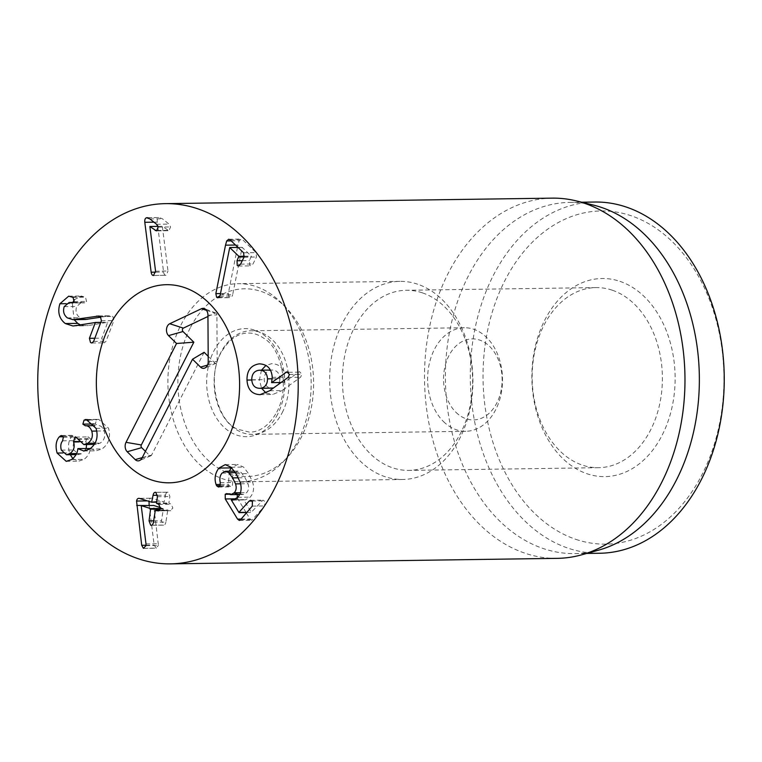 <?xml version="1.0" encoding="UTF-8"?>
<svg xmlns="http://www.w3.org/2000/svg" width="762" height="762" viewBox="0 0 762 762"><rect width="100%" height="100%" fill="white"/><g stroke="black" fill="none" stroke-linecap="round" stroke-linejoin="round"><path stroke-width="0.57" stroke-dasharray="3.81 2.86" d="M220.237 294.808L232.686 294.637L242.164 247.345L251.298 256.108L249.46 260.575L249.698 265.338L250.85 265.862L252.994 263.966L256.461 257.013L256.042 252.613L242.611 239.716L241.144 239.049L239.135 240.773L237.563 246.993M219.056 297.266L230.286 297.637L232.239 296.027L232.686 294.637M229.629 247.707L242.078 247.526M237.992 247.402L242.164 247.345M230.172 239.897L242.611 239.716M235.525 245.031L237.963 245.002M237.477 247.412L228.295 293.465L229.076 297.123M220.485 293.57L228.295 293.465M155.562 271.196L168.002 271.015L162.316 226.333L168.935 230.705L170.583 226.924L169.031 224.104L162.373 218.78L159.067 217.561C157.629 217.951 157.02 219.466 157.229 222.123L157.677 225.581M149.876 226.514L162.316 226.333M157.982 226.371L162.439 226.304M157.248 230.476L167.611 230.334M156.486 230.886L168.935 230.705L156.258 230.915M149.933 218.951L162.373 218.78M147.142 217.675L159.582 217.494L147.676 217.722M153.953 222.171L157.229 222.123M157.772 226.371L163.592 272.044C164.02 274.434 164.906 275.52 166.259 275.282L168.002 271.015M155.619 272.148L163.592 272.044M153.457 275.501L166.259 275.282L153.81 275.453M98.993 316.011L109.185 315.868L100.965 317.163M75.914 325.698L88.363 325.517L107.69 322.259L101.851 338.137L102.965 342.338L104.289 342.833L106.08 341.224L113.852 320.592L112.843 316.468L109.185 315.868M67.38 317.897L79.829 317.716C76.267 314.868 75.209 311.125 76.657 306.476L81.572 302.314L84.706 302.828L72.257 303.009M85.411 319.497L79.829 317.716M64.208 306.648L76.657 306.476M73.019 302.838L83.791 302.685L86.554 301.428L85.458 297.17L81.124 296.008L74.371 299.733M66.075 303.676L72.352 303.581L74.105 319.659M72.828 302.438L72.352 303.581M80.467 324.936L85.43 325.822L88.363 325.517M100.803 322.364L107.69 322.259M100.775 322.44L107.794 322.345M101.403 320.773L113.852 320.592M87.344 419.576L97.593 419.433L96.517 419.929L95.307 423.967L97.812 425.587C100.641 425.406 102.775 427.196 104.204 430.949C105.67 436.245 104.318 440.303 100.146 443.113L96.288 444.398L88.278 436.893L87.106 437.283L85.877 441.408L86.582 444.541M87.668 419.624L97.612 419.481M93.964 423.986L95.307 423.967M94.907 425.625L85.201 425.767M96.774 431.054L104.204 430.949M95.069 443.179L100.146 443.113M77.924 439.341L90.364 439.16M79.162 441.903L86.02 441.808M76.543 453.542L82.277 453.457L78.924 454.571L73.809 449.971C72.742 446.161 73.152 443.055 75.047 440.655L75.762 436.988L73.876 435.34L71.742 436.655C68.418 440.541 67.694 445.951 69.552 452.876L70.275 454.695M86.163 448.466L82.277 453.457M61.36 450.142L73.809 449.971M62.608 440.836L75.047 440.655M62.398 435.807L72.828 435.654M62.855 452.971L69.552 452.876M71.571 459.562L84.02 459.381C87.878 456.428 89.964 452.79 90.278 448.475L90.392 448.408M72.819 458.619L78.667 461.162L84.02 459.381M77.838 448.656L90.278 448.475M89.63 449.094L102.07 448.923C108.842 443.922 110.985 437.017 108.518 428.196L98.698 419.338L97.593 419.433M90.468 448.504L96.241 450.818L102.07 448.923M96.079 428.377L108.518 428.196M147.418 500.891L149 500.872L148.933 501.367M139.417 498.396L151.857 498.215L138.789 498.31M157.515 495.271L165.506 495.157L164.097 502.034L151.857 498.215C150.343 497.938 149.39 498.824 149 500.872M149.171 505.53L154.162 545.106L156.324 548.221L143.885 548.402M146.009 545.659L158.448 545.478L153.667 505.463M144.342 548.316L155.839 548.145L158.448 545.478M145.99 543.935L158.429 543.754M141.189 505.806L153.638 505.635M160.506 507.606L163.335 508.997L161.506 520.713L163.668 525.132L151.228 525.313M153.667 520.827L161.506 520.713M153.438 522.256L165.887 522.084L167.716 510.369L170.783 510.711L158.334 510.883M151.724 525.218L163.144 525.056C164.478 525.418 165.392 524.427 165.887 522.084M155.277 510.54L167.716 510.369L159.753 510.092M158.829 510.807L170.24 510.645L172.879 508.092L171.202 504.253L168.869 503.015L169.888 496.529L168.288 492.204L155.286 492.29M158.763 504.434L171.202 504.253M157.439 496.71L169.888 496.529M155.848 492.376L168.288 492.204C166.907 491.861 165.973 492.852 165.506 495.157M156.648 501.758L164.201 502.053M220.228 485.765L229.095 485.642L230.924 486.88L232.305 486.156L232.724 482.441C231.81 478.669 232.381 475.507 234.448 472.954L237.944 471.087L241.249 472.526L245.04 477.717L248.021 483.708C249.136 487.404 248.679 490.376 246.669 492.614L243.249 494.471L239.001 493.414L237.315 494.557M220.504 484.451L228.514 484.337L229.095 485.642M219.866 486.337L232.305 486.156M235.353 472.611L241.249 472.526M240.601 483.813L248.021 483.708M228.305 494.043L240.744 493.862M237.239 497.881L246.088 512.512M246.374 512.988L250.012 518.951L251.774 520.275L264.7 505.958L264.852 501.453L262.976 500.12L251.317 512.216L243.707 499.739L245.259 499.91L250.222 497.138C253.66 493.033 254.441 487.975 252.565 481.936L248.545 473.631L243.545 467.068L237.687 464.458L231.553 467.678M246.888 512.388L238.877 512.388M231.257 499.91L243.707 499.739M234.505 499.758L243.792 499.634M237.773 497.319L250.222 497.138M229.219 471.211L228.514 484.337M272.234 378.781L279.959 378.676C279.464 372.904 276.72 370.027 271.758 370.046C266.786 370.618 264.271 373.809 264.195 379.609C264.7 385.305 267.452 388.144 272.434 388.125M270.339 370.056L259.309 370.218M251.746 379.79L264.195 379.609M273.482 387.991L278.844 384.115M279.502 382.524L279.959 378.676M269.662 390.744L282.111 390.573L300.561 377.228L301.904 374.294L299.466 371.589L284.026 382.457L284.674 377.161C284.036 368.522 279.721 364.026 271.758 363.665L265.967 365.398M260.318 394.659L272.758 394.478L282.111 390.573M288.617 372.313L297.952 372.18M281.073 382.505L284.026 382.457M271.462 382.534L283.902 382.353M261.461 370.189L259.432 379.895L261.585 388.287M266.071 393.002L272.758 394.478M612.219 290.189A90.059 65.113 -90.8 0 0 595.989 287.588A90.059 65.113 -90.8 0 0 532.162 378.571A90.059 65.113 -90.8 0 0 598.551 467.697A90.059 65.113 -90.8 0 0 662.026 388.01A90.059 65.113 -90.8 0 0 612.219 290.189M619.935 281.349A99.07 71.628 89.2 0 1 655.653 446.132A99.07 71.628 89.2 0 1 534.895 405.174A99.07 71.628 89.2 0 1 619.935 281.349M422.462 292.884A90.059 65.113 89.2 0 1 472.269 390.706A90.059 65.113 89.2 0 1 408.794 470.402A90.059 65.113 89.2 0 1 392.563 467.801A90.059 65.113 89.2 0 1 342.757 369.98A90.059 65.113 89.2 0 1 406.232 290.284A90.059 65.113 89.2 0 1 422.462 292.884M575.834 539.344A166.621 120.463 -90.8 0 0 718.861 331.099A166.621 120.463 -90.8 0 0 515.779 262.214A166.621 120.463 -90.8 0 0 575.834 539.344M417.728 284.226A99.07 71.628 -90.8 0 0 399.879 281.368A99.07 71.628 -90.8 0 0 330.06 369.027A99.07 71.628 -90.8 0 0 384.848 476.631A99.07 71.628 -90.8 0 0 402.698 479.488A99.07 71.628 -90.8 0 0 472.516 391.839A99.07 71.628 -90.8 0 0 417.728 284.226M599.77 553.25A175.622 126.968 89.2 0 1 568.119 548.183A175.622 126.968 89.2 0 1 471.002 357.426A175.622 126.968 89.2 0 1 594.77 202.035M598.265 550.25A175.622 126.968 89.2 0 1 574.881 553.603A175.622 126.968 89.2 0 1 445.427 379.8A175.622 126.968 89.2 0 1 569.881 202.387A175.622 126.968 89.2 0 1 593.35 205.073M552.174 198.139A180.127 130.226 -90.8 0 0 425.234 357.511A180.127 130.226 -90.8 0 0 524.847 553.155A180.127 130.226 -90.8 0 0 557.308 558.356M145.437 451.361L149.657 455.524A1.924 1.391 -90.8 0 0 150.876 455.8A1.924 1.391 -90.8 0 0 151.6 455.076L204.121 352.311M208.178 356.311L214.97 362.988A1.924 1.391 -90.8 0 0 216.189 363.264A1.924 1.391 -90.8 0 0 217.17 361.426L216.894 314.944A1.924 1.391 -90.8 0 0 215.865 313.077A1.924 1.391 -90.8 0 0 215.036 313.115L207.95 316.468M456 412.356A40.529 29.299 -90.8 0 0 502.025 383.381A40.529 29.299 -90.8 0 0 460.486 342.5A40.529 29.299 -90.8 0 0 456 412.356M443.541 421.624A51.787 37.443 -90.8 0 0 465.801 431.302A51.787 37.443 -90.8 0 0 502.501 378.99A51.787 37.443 -90.8 0 0 464.325 327.746A51.787 37.443 -90.8 0 0 429.244 363.941A51.787 37.443 -90.8 0 0 443.541 421.624M282.197 412.718A51.787 37.443 -90.8 0 0 284.607 358.664A51.787 37.443 -90.8 0 0 250.812 330.784A51.787 37.443 -90.8 0 0 215.741 366.979A51.787 37.443 -90.8 0 0 230.038 424.663A51.787 37.443 -90.8 0 0 252.289 434.35A51.787 37.443 -90.8 0 0 282.197 412.718M190.205 327.984A93.869 67.866 -90.8 0 0 199.12 450.247A93.869 67.866 -90.8 0 0 287.807 456.857A93.869 67.866 -90.8 0 0 285.674 307.267A93.869 67.866 -90.8 0 0 190.205 327.984M180.899 325.05A99.07 71.628 89.2 0 1 238.115 283.674A99.07 71.628 89.2 0 1 281.673 303.181A99.07 71.628 89.2 0 1 283.921 461.058A99.07 71.628 89.2 0 1 240.935 481.794A99.07 71.628 89.2 0 1 176.298 428.463A99.07 71.628 89.2 0 1 180.899 325.05M219.789 296.208L232.239 296.027M244.402 256.203L251.298 256.108M244.145 256.927L251.336 256.823M242.278 260.68L249.46 260.575M240.554 264.147L252.994 263.966M244.021 257.185L256.461 257.013M243.602 252.793L256.042 252.613M231.2 240.887L239.135 240.773M158.134 227.105L170.583 226.924M156.591 224.285L169.031 224.104M100.403 316.64L112.843 316.468M74.114 301.609L86.554 301.428M73.019 297.351L85.458 297.17M72.152 296.847L84.601 296.666M94.831 338.233L101.851 338.137M93.64 341.395L106.08 341.224M89.202 420.033L96.517 419.929M77.753 438.826L90.192 438.655M78.915 441.503L85.877 441.408M63.322 437.169L75.762 436.988M63.17 436.778L71.742 436.655M146.047 545.23L154.162 545.106M160.401 508.454L163.097 508.416M160.258 509.045L163.335 508.997M156.667 503.777L169.107 503.606M156.429 503.187L168.869 503.015M220.285 482.622L232.724 482.441M222.009 473.126L234.448 472.954M238.335 477.812L245.04 477.717M240.401 492.709L246.669 492.614M228.752 494.233L237.639 494.109M236.182 498.815L237.706 498.796M241.135 519.074L250.012 518.951M240.535 519.77L252.984 519.589M252.26 506.13L264.7 505.958M251.965 501.034L261.614 500.891M240.125 482.117L252.565 481.936M236.106 473.812L248.545 473.631M231.096 467.249L243.545 467.068M288.122 377.4L300.561 377.228M289.465 374.475L301.904 374.294M272.234 377.342L284.674 377.161M251.755 380L259.432 379.895M142.008 458.067L151.6 455.076M207.531 365.103L214.97 362.988M208.216 361.607L217.17 361.426M207.94 315.125L216.894 314.944M206.492 310.353L215.036 313.115M142.237 457.629L149.657 455.524M277.72 414.109A54.035 39.072 89.2 0 1 210.312 404.955A54.035 39.072 89.2 0 1 249.203 328.87A54.035 39.072 89.2 0 1 277.72 414.109M238.411 266.043L250.85 265.862M228.705 239.23L241.144 239.049M217.846 297.818L230.286 297.637M98.012 315.935L110.452 315.763M73.609 302.428L81.572 302.314M68.675 296.18L81.124 296.008M72.99 326.003L85.43 325.822M91.85 343.014L104.289 342.833M94.326 444.427L96.288 444.398M75.829 437.074L88.278 436.893M76.038 454.619L78.924 454.571M61.436 435.512L73.876 435.34M66.227 461.343L78.667 461.162M83.801 450.99L96.241 450.818M86.258 419.519L98.698 419.338M159.763 510.073L168.011 509.959M218.484 487.061L230.924 486.88M234.372 471.135L237.944 471.087M239.649 494.528L243.249 494.471M226.562 493.586L239.001 493.414M239.335 520.446L251.774 520.275M250.536 500.301L262.976 500.12M246.783 512.502L251.593 512.435M232.82 500.091L245.259 499.91M225.247 464.639L237.687 464.458M260.013 394.668L272.453 394.487M595.989 287.588L406.232 290.284M598.551 467.697L408.794 470.402M399.879 281.368L238.115 283.674M402.698 479.488L240.935 481.794M574.881 553.603L586.702 553.431M569.881 202.387L581.701 202.216M216.189 363.264L204.787 368.065M215.865 313.077L204.33 308.61M150.876 455.8L139.475 460.591M464.325 327.746L250.812 330.784M465.801 431.302L252.289 434.35M276.825 412.023C290.551 386.601 280.597 348.51 264.919 339.052C259.299 334.88 253.689 332.889 248.088 333.07C241.335 333.07 231.019 336.194 221.933 351.253C206.092 375.656 216.894 421.167 237.611 429.225L249.479 432.13C255.822 432.206 267.024 429.577 276.825 412.023M285.674 307.267L281.673 303.181M287.807 456.857L283.921 461.058"/><path stroke-width="1.14" d="M216.637 297.304L215.846 293.637L225.514 245.173L226.685 240.954L228.705 239.23L230.172 239.897L243.602 252.793L244.021 257.185L240.554 264.147L238.411 266.043L237.258 265.519L237.02 260.756L238.849 256.289L229.724 247.517L220.237 294.808L219.789 296.208L217.846 297.818L216.637 297.304L219.056 297.266M229.724 247.517L237.992 247.402M225.514 245.173L235.525 245.031M215.846 293.637L220.485 293.57M153.81 275.453C152.467 275.692 151.581 274.615 151.152 272.215L144.79 222.294C144.58 219.647 145.19 218.123 146.628 217.732L149.933 218.951L156.591 224.285L158.134 227.105L156.486 230.886L149.876 226.514L155.562 271.196L153.457 275.501M149.99 226.485L157.982 226.371M155.172 230.505L157.248 230.476M147.676 217.722L147.142 217.675M144.79 222.294L153.953 222.171M157.677 225.581L157.772 226.371M151.152 272.215L155.619 272.148M96.745 316.049L100.403 316.64L101.403 320.773L93.64 341.395L91.85 343.014L90.516 342.519L89.411 338.309L95.355 322.517L72.99 326.003L65.294 323.545C59.179 318.707 57.388 312.115 59.903 303.762L68.675 296.18L73.019 297.351L74.114 301.609L71.352 302.866L69.132 302.495L64.208 306.648C62.77 311.296 63.818 315.049 67.38 317.897L72.971 319.669L98.993 316.011M100.965 317.163L85.411 319.497L72.971 319.669M72.257 303.009L73.019 302.838M59.903 303.762L66.075 303.676M74.371 299.733L72.828 302.438M74.105 319.659L77.743 323.374L80.467 324.936M95.25 322.44L100.803 322.364M95.355 322.517L100.775 322.44M85.144 419.605L86.258 419.519L96.079 428.377C98.546 437.197 96.393 444.103 89.63 449.094L83.801 450.99L77.838 448.656C77.524 452.971 75.428 456.609 71.571 459.562L66.227 461.343L57.102 453.047C55.245 446.122 55.978 440.722 59.303 436.836L61.436 435.512L63.322 437.169L62.608 440.836C60.712 443.236 60.293 446.342 61.36 450.142L66.484 454.752L69.837 453.638C73.809 450.723 75.057 446.846 73.581 441.989L74.666 437.464L75.829 437.074L83.839 444.579L87.706 443.284C91.878 440.474 93.231 436.426 91.764 431.13C90.326 427.377 88.192 425.587 85.363 425.767L82.868 424.148L84.077 420.11L87.344 419.576M85.163 419.652L87.668 419.624M82.868 424.148L93.964 423.986M85.201 425.767L94.907 425.625M91.764 431.13L96.774 431.054M87.706 443.284L95.069 443.179M73.581 441.989L79.162 441.903M69.837 453.638L76.543 453.542M86.582 444.541L86.163 448.466M60.379 435.835L62.398 435.807M57.102 453.047L62.855 452.971M70.275 454.695L72.819 458.619M77.943 448.58L90.468 448.504M136.56 501.044C136.95 498.996 137.903 498.11 139.417 498.396L151.657 502.215L153.057 495.338C153.533 493.033 154.457 492.042 155.848 492.376L157.439 496.71L156.429 503.187L158.763 504.434L160.439 508.273L157.801 510.816L155.277 510.54L153.438 522.256C152.952 524.599 152.038 525.589 150.695 525.228L149.057 520.894L150.657 508.587L141.218 505.644L145.99 543.935L146.009 545.659L143.389 548.326L141.713 545.287L136.56 501.044L147.418 500.891M138.789 498.31L139.417 498.396M136.693 505.435L149.171 505.53M149 500.872L149.142 505.254M141.218 505.644L153.667 505.463L160.506 507.606M149.057 520.894L153.667 520.827M151.228 525.313L151.724 525.218M159.753 510.092L155.277 510.54M158.334 510.883L158.829 510.807M153.057 495.338L157.515 495.271M155.286 492.29L155.848 492.376M151.657 502.215L156.648 501.758M216.656 485.813L216.075 484.518C214.16 478.603 215.113 473.116 218.923 468.068L225.247 464.639L231.096 467.249L236.106 473.812L240.125 482.117C242.002 488.147 241.221 493.214 237.773 497.319L232.82 500.091L231.257 499.91L238.877 512.388L249.174 501.072L250.536 500.301L252.403 501.634L252.26 506.13L240.535 519.77L239.335 520.446L237.563 519.122L225.266 498.967L225.19 494.29L226.562 493.586L230.8 494.652L234.229 492.795C236.239 490.547 236.687 487.585 235.572 483.889L232.6 477.888L228.8 472.707L225.504 471.268L222.009 473.126C219.942 475.688 219.361 478.85 220.285 482.622L219.866 486.337L218.484 487.061L216.656 485.813L220.228 485.765M216.075 484.518L220.504 484.451M228.8 472.707L235.353 472.611M235.572 483.889L240.601 483.813M237.315 494.557L237.239 497.881M246.088 512.512L246.374 512.988M238.877 512.388L246.888 512.388M231.353 499.805L234.505 499.758M218.923 468.068L231.362 467.897L229.219 471.211M271.834 388.134L259.994 388.306C264.947 387.725 267.452 384.581 267.519 378.847C267.014 373.085 264.281 370.208 259.309 370.218C254.346 370.799 251.822 373.98 251.746 379.79C252.26 385.477 255.013 388.315 259.994 388.306L273.482 387.991M270.339 370.056L259.309 370.218M267.519 378.847L272.234 378.781M278.844 384.115L279.502 382.524M260.318 394.659C252.032 394.383 247.593 389.525 246.993 380.067C246.859 370.532 250.974 365.122 259.309 363.845C267.281 364.207 271.586 368.703 272.234 377.342L271.586 382.638L287.017 371.761L289.465 374.475L288.122 377.4L269.662 390.744L260.013 394.668M285.502 372.361L288.617 372.313M271.586 382.638L281.073 382.505M265.967 365.398L261.461 370.189M261.585 388.287L266.071 393.002M138.074 558.67A180.127 130.226 89.2 0 1 38.471 363.017A180.127 130.226 89.2 0 1 165.411 203.645A180.127 130.226 89.2 0 1 298.19 381.895A180.127 130.226 89.2 0 1 170.536 563.861A180.127 130.226 89.2 0 1 138.074 558.67M184.423 287.55A99.07 71.628 89.2 0 1 239.201 395.154A99.07 71.628 89.2 0 1 169.383 482.813A99.07 71.628 89.2 0 1 96.355 384.772A99.07 71.628 89.2 0 1 166.564 284.693A99.07 71.628 89.2 0 1 184.423 287.55M581.701 202.216L594.77 202.035A175.622 126.968 89.2 0 1 626.421 207.102A175.622 126.968 89.2 0 1 723.538 397.859A175.622 126.968 89.2 0 1 599.77 553.25L586.702 553.431M576.243 200.892L593.35 205.073A175.622 126.968 89.2 0 1 601.532 207.455A175.622 126.968 89.2 0 1 699.354 381.962A175.622 126.968 89.2 0 1 598.265 550.25L581.292 554.917A180.127 130.226 -90.8 0 0 684.971 382.314A180.127 130.226 -90.8 0 0 584.644 203.33A180.127 130.226 -90.8 0 0 576.243 200.892A180.127 130.226 -90.8 0 0 552.174 198.139L165.411 203.645M170.536 563.861L557.308 558.356A180.127 130.226 -90.8 0 0 581.292 554.917M192.529 359.226L142.008 458.067A6.753 4.886 89.2 0 1 139.475 460.591A6.753 4.886 89.2 0 1 135.207 459.619L127.216 451.752A6.753 4.886 89.2 0 1 126.025 442.331L176.536 343.491L168.545 335.623A6.753 4.886 89.2 0 1 166.516 329.146A6.753 4.886 89.2 0 1 169.736 323.736L201.435 308.724A6.753 4.886 89.2 0 1 204.33 308.61A6.753 4.886 89.2 0 1 207.94 315.125L208.216 361.607A6.753 4.886 89.2 0 1 204.787 368.065A6.753 4.886 89.2 0 1 200.52 367.094L192.529 359.226L204.121 352.311L208.178 356.311M207.95 316.468L183.337 328.127A1.924 1.391 -90.8 0 0 182.413 329.67A1.924 1.391 -90.8 0 0 182.994 331.527L193.843 342.195L141.322 444.96A1.924 1.391 -90.8 0 0 141.665 447.656L145.437 451.361M176.536 343.491L193.843 342.195M109.357 326.069A99.07 71.628 89.2 0 1 166.564 284.693A99.07 71.628 89.2 0 1 239.592 382.734A99.07 71.628 89.2 0 1 169.383 482.813A99.07 71.628 89.2 0 1 104.746 429.482A99.07 71.628 89.2 0 1 109.357 326.069M238.849 256.289L244.402 256.203M238.887 257.004L244.145 256.927M237.02 260.756L242.278 260.68M226.685 240.954L231.2 240.887M74.914 319.497L87.363 319.316M65.294 323.545L77.743 323.374M89.411 338.309L94.831 338.233M84.077 420.11L89.202 420.033M73.438 441.579L78.915 441.503M59.303 436.836L63.17 436.778M141.713 545.287L146.047 545.23M150.657 508.587L160.401 508.454M150.895 509.178L160.258 509.045M151.848 502.215L156.591 502.148L151.752 502.234M232.6 477.888L238.335 477.812M234.229 492.795L240.401 492.709M225.19 494.29L228.752 494.233M225.266 498.967L236.182 498.815M237.563 519.122L241.135 519.074M249.174 501.072L251.965 501.034M246.993 380.067L251.755 380M200.52 367.094L207.531 365.103M201.435 308.724L206.492 310.353M169.736 323.736L183.337 328.127M168.545 335.623L182.994 331.527M126.025 442.331L141.322 444.96M127.216 451.752L141.665 447.656M135.207 459.619L142.237 457.629M69.132 302.495L73.609 302.428M83.839 444.579L94.326 444.427M66.484 454.752L76.038 454.619M155.562 510.14L159.763 510.073M225.504 471.268L234.372 471.135M230.8 494.652L239.649 494.528M239.154 512.616L246.783 512.502"/></g></svg>
